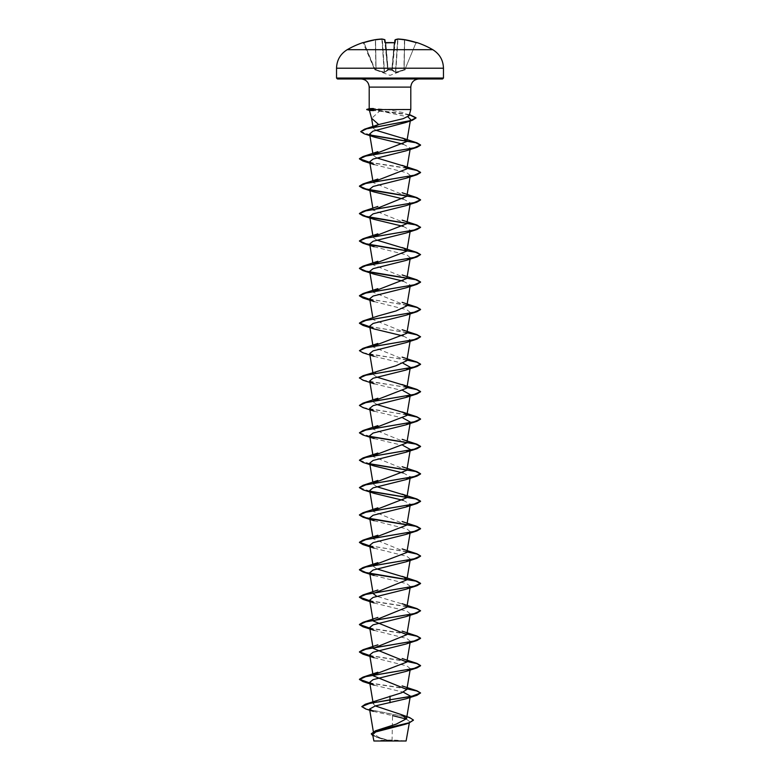 <?xml version="1.0" encoding="UTF-8"?>
<svg xmlns="http://www.w3.org/2000/svg" width="780" height="780" viewBox="0 0 780 780"><rect width="100%" height="100%" fill="white"/><g stroke="black" fill="none" stroke-linecap="round" stroke-linejoin="round"><path stroke-width="0.58" stroke-dasharray="3.9 2.92" d="M385.788 42.695L387.699 69.722L384.628 39.673L384.872 42.461L385.778 42.695A85.332 78.838 180 0 1 390 42.598A85.332 78.838 180 0 1 394.222 42.695L395.128 42.461L392.301 69.722L394.651 42.861L392.301 69.722L395.499 72.169L392.301 69.722L391.862 70.122L392.32 69.42L387.68 69.42L385.778 42.695M363.909 42.461L364.046 42.861A85.079 84.747 0 0 1 375.365 40.082L375.882 69.722L375.043 69.42L364.046 42.861L374.624 69.556L384.257 72.169L375.882 69.722L375.365 40.082A85.079 84.747 -0 0 0 364.046 42.861L363.148 42.676L364.046 42.861L374.624 69.556L363.031 42.695L363.899 42.461A85.537 85.205 180 0 1 375.287 39.673A85.498 78.683 -102.9 0 1 381.839 39L381.839 39A85.498 32.594 -95.4 0 1 384.628 39.673L384.92 39.751M385.34 42.676L388.138 70.122L384.316 72.559L374.887 69.82L384.316 72.559L388.138 70.122L385.808 42.949A84.883 78.419 0 0 1 390 42.851A84.883 78.419 0 0 1 394.192 42.949L392.32 69.42L388.108 69.82L391.921 70.239L394.709 42.676M405.113 69.82L395.743 72.169L404.118 69.722L404.635 40.082A85.079 84.747 0 0 1 415.954 42.861L404.956 69.42L415.954 42.861A85.079 84.747 -0 0 0 404.635 40.082L404.118 69.722L405.113 69.82L395.684 72.559L391.921 70.239L395.684 72.559L405.113 69.82M347.227 49.686L432.773 49.686M406.107 741L373.893 741M406.351 740.756L389.902 740.854L378.69 737.246L373.669 733.639L378.885 729.505M442.552 78.965L337.447 78.965M409.13 115.742L403.894 112.691L386.831 109.522L410.797 109.522M373.766 109.629C368.043 110.204 367.994 110.516 373.61 110.585L379.821 110.916L371.582 118.385M373.366 711.389L392.574 715.611L392.048 740.737M375.277 705.929L373.259 703.784L378.456 699.718M406.848 607.259L404.03 604.51L376.711 596.271M376.711 568.874L373.162 566.163M406.848 552.464L373.152 538.765L372.86 537.001M406.848 525.067L373.152 511.368L372.86 509.603M376.711 486.671L373.152 483.97L372.86 482.196M406.848 470.272L373.162 456.573M406.848 442.874L373.152 429.175L372.86 427.401M376.711 404.479L373.152 401.778L372.86 400.003M376.711 377.081L373.152 374.38L377.851 370.851M406.848 360.682L373.152 346.983L372.86 345.209M406.848 333.284L373.152 319.585L377.832 316.056M406.848 305.887L373.152 292.188L372.86 290.413M406.848 278.489L373.152 264.79L372.86 263.016M376.711 240.094L373.152 237.393L372.86 235.618M406.838 223.694L373.152 209.986L372.86 208.221M406.848 196.287L373.152 182.588L372.86 180.823M376.711 157.901L373.152 155.191L372.86 153.426M375.648 130.192L373.21 128.125L373.523 127.14M379.821 110.916L407.959 116.893M410.28 120.968L410.534 119.428L409.217 120.939M403.289 144.203L410.319 148.102L405.883 150.881M374.117 164.58L406.897 172.77L410.319 175.5L405.873 178.288M403.289 198.998L410.319 202.897L405.873 205.686M403.289 226.395L410.319 230.295L405.873 233.083M374.127 246.782L406.897 254.963L410.319 257.692L405.873 260.481M403.289 281.19L410.319 285.09L405.873 287.878M374.127 301.577L406.897 309.757L410.319 312.488L405.873 315.276M403.289 335.985L410.319 339.885L405.883 342.673M374.117 356.372L403.289 363.382M374.117 383.77L403.289 390.78M374.127 411.167L403.289 418.177M374.127 438.565L403.289 445.575M403.289 472.973L410.319 476.873L410.095 478.267M403.289 500.37L410.319 504.28L410.095 505.664M374.127 520.757L406.897 528.947L410.319 531.677L409.753 532.565M374.117 548.155L406.897 556.345L410.319 559.075L410.017 559.679M374.117 575.552L406.897 583.742L410.319 586.472L405.883 589.251M374.117 602.959L406.906 611.14L410.319 613.87L405.883 616.658M374.127 630.357L406.897 638.537L410.319 641.267L405.873 644.056M374.127 657.755L406.906 665.935L410.319 668.665L405.873 671.453M374.127 685.152L403.289 692.162M410.095 697.447L410.319 696.062L405.873 698.851M406.419 719.082L409.558 721.597L405.103 724.318M372.655 734.604L377.335 737.587L388.781 740.805L373.688 740.785M361.793 706.407L367.292 709.195L409.675 717.59M371.319 733.795L377.237 737.324L389.902 740.854M365.849 709.02L408.262 717.385L413.439 720.174M372.83 735.696L389.834 740.844M373.649 109.405C367.848 108.878 367.76 108.586 373.386 108.537L386.831 109.522M406.975 688.662L369.769 682.939M406.975 661.264L369.769 655.541M406.975 633.867L369.769 628.134M406.975 606.46L369.769 600.736M406.975 551.665L369.769 545.942M369.983 491.185L359.453 487.568M369.973 463.788L359.453 460.171M369.983 436.39L359.453 432.773M406.975 414.677L375.95 410.026L364.104 407.696L359.453 405.376M406.975 387.28L375.599 382.57L363.792 380.211L359.444 377.861M406.975 359.882L375.599 355.173L363.792 352.814L359.444 350.464M406.975 332.485L369.769 326.761M406.975 305.087L369.769 299.364M406.975 168.09L369.769 162.367M370.207 134.999L360.75 131.547M409.441 114.553L370.783 109.405L373.61 110.585M406.936 688.876L369.808 683.173M406.936 661.479L369.808 655.775M406.936 634.082L369.808 628.378M406.936 606.684L369.808 600.98M370.247 573.661L363.031 572.013M406.936 551.889L363.031 544.615M370.247 518.866L363.031 517.218M370.247 491.468L363.031 489.82M370.247 464.071L363.031 462.413M370.247 436.673L363.031 435.016M406.936 414.901L363.031 407.618M406.936 387.504L363.031 380.221M406.936 360.106L363.031 352.823M406.936 332.709L363.031 325.426M406.936 305.302L363.031 298.028M370.247 272.279L363.031 270.631M370.247 244.881L363.031 243.233M370.247 217.483L363.031 215.836M370.247 190.086L363.031 188.438M406.936 168.314L369.808 162.611M370.568 135.301L364.25 133.799M409.383 114.767L366.736 109.629M366.736 109.405L370.783 109.405L373.386 108.537M390 741L374.975 741L390 741M395.128 42.461L395.372 39.673A85.498 32.594 95.4 0 1 398.161 39L398.141 39A85.498 78.683 102.9 0 1 404.713 39.673L403.942 69.849L404.459 40.082A85.04 78.263 -77.1 0 0 397.936 39.419L397.936 39.419A85.04 78.263 -77.1 0 1 404.459 40.082L404.693 39.663M404.713 39.673L404.713 39.673A85.537 85.205 180 0 1 416.101 42.461L417.007 42.598L416.432 42.851M387.68 69.849L384.501 72.169L387.699 69.722L388.079 70.239L385.076 40.082L387.68 69.849M381.878 39L384.257 72.169L382.063 39.419A85.04 78.263 77.1 0 0 375.541 40.082L376.058 69.849L375.541 40.082A85.04 78.263 77.1 0 1 382.063 39.419L382.054 39.029M395.743 72.169L397.936 39.419L395.743 72.169M387.68 69.42L391.872 69.556L394.192 42.949A84.883 78.419 0 0 0 385.808 42.949L387.68 69.42M391.921 70.239L394.924 40.082A85.04 32.419 -84.6 0 1 397.693 39.419L395.499 72.169L397.693 39.419A85.04 32.419 -84.6 0 0 394.924 40.082L391.921 70.239M384.501 72.169L382.307 39.419A85.04 32.419 84.6 0 1 385.076 40.082A85.04 32.419 84.6 0 0 382.307 39.419L384.501 72.169M394.787 42.608L394.222 42.695M385.788 42.666L384.872 42.461M416.101 42.461L416.851 42.676M336.531 68.211L443.469 68.211M443.469 78.049L336.531 78.049M410.797 87.106L369.203 87.106M405.356 69.605L390 75.358L374.644 69.605M405.025 741A122.226 122.226 0 0 0 374.975 741M373.669 733.639L373.347 731.669M373.259 703.784L372.918 701.737M410.095 670.049L410.319 668.665M410.095 642.652L410.319 641.267M410.095 615.254L410.319 613.87M410.095 587.857L410.319 586.472M373.152 593.56L372.86 591.796M410.095 560.459L410.319 559.075M373.152 566.163L372.86 564.398M410.095 533.062L410.319 531.677M373.152 456.573L372.86 454.798M373.152 374.38L372.86 372.606M410.095 341.269L410.319 339.885M410.095 313.872L410.319 312.488M373.152 319.585L372.86 317.811M410.095 286.474L410.319 285.09M410.095 259.077L410.319 257.692M410.095 231.679L410.319 230.295M410.095 204.282L410.319 202.897M410.095 176.884L410.319 175.5M410.095 149.487L410.319 148.102M373.21 128.125L372.947 126.526M409.558 721.597L409.334 722.933M376.545 737.315L377.335 737.587M378.641 124.537L379.782 124.108M394.212 42.666L391.648 42.588"/><path stroke-width="1.17" d="M382.054 39.029L381.859 39A85.498 78.683 -102.9 0 0 375.287 39.673A85.537 85.205 180 0 0 363.899 42.461L362.993 42.598A85.556 85.556 0 0 0 347.227 49.686L432.773 49.686A85.556 85.556 0 0 0 417.007 42.598L416.101 42.461A85.537 85.205 180 0 0 404.713 39.673L404.713 39.673A85.498 78.683 102.9 0 0 398.161 39A85.498 32.594 95.4 0 0 395.372 39.673L395.128 42.461L394.222 42.695A85.332 78.838 180 0 0 390 42.598A85.332 78.838 180 0 0 385.778 42.695L385.788 42.695M385.778 42.695L384.872 42.461L384.628 39.673A85.498 32.594 -95.4 0 0 381.839 39L375.297 39.663L363.148 42.676L375.287 39.673L381.859 39M413.439 720.174L408.837 723.099L405.103 724.318L375.755 731.942L372.655 734.604L373.893 741L406.107 741L409.334 722.933M388.781 740.805L392.048 740.737M336.531 78.049L337.447 78.965L442.552 78.965L443.469 78.049L443.469 68.211L336.531 68.211L336.531 78.049L443.469 78.049M371.563 118.248L378.671 124.546L403.182 118.667L409.13 115.742L410.797 109.522L373.766 109.629C368.043 110.204 367.994 110.516 373.61 110.585M401.329 714.607L409.675 717.59L413.449 720.057L409.188 722.748L375.336 730.841L396.318 724.093L406.536 718.712L401.329 714.607L375.277 705.929M390 696.121L390 699.787L365.274 704.242L401.661 692.786L406.848 689.462L373.152 675.763L373.064 675.178M373.337 674.905L406.848 662.064L373.152 648.365L406.848 634.667L373.152 620.958L406.848 607.259L410.095 587.857M376.711 596.271L373.152 593.56L406.848 579.862L404.03 577.112L376.711 568.874M373.337 565.315L406.848 552.464L410.095 533.062M373.22 538.161L406.848 525.067L410.095 505.664M373.22 510.764L406.848 497.669L404.03 494.92L376.711 486.671M373.337 483.122L406.848 470.272L410.319 449.475L405.873 452.264L373.103 460.453L369.681 463.174L374.127 465.962L403.289 472.973M373.337 455.725L406.848 442.874L410.319 422.077L405.873 424.866L373.103 433.046L369.681 435.776L374.127 438.565L363.031 435.016L359.444 432.88L365.918 429.994L416.969 421.317L420.556 419.182L416.939 417.046L406.936 414.901M373.22 428.571L406.848 415.477L404.03 412.727L376.711 404.479M373.22 401.173L406.848 388.079L404.03 385.33L376.711 377.081M403.289 363.382L410.319 367.282L405.883 370.071L373.094 378.261L369.681 380.981L374.117 383.77L363.031 380.221L359.444 377.861L363.031 375.726L395.967 365.761L406.848 360.682L410.095 341.269M373.337 346.125L406.848 333.284L410.095 313.872M377.832 316.056L395.947 310.976L406.848 305.887L410.095 286.474M373.22 291.584L406.848 278.489L410.095 259.077M373.22 264.186L406.848 251.092L404.04 248.342L376.711 240.094M373.22 236.788L406.838 223.694M373.152 209.986L406.848 196.287L410.095 176.884M373.22 181.984L406.848 168.889L404.03 166.14L376.711 157.901M373.22 154.586L406.848 141.492L403.777 138.626L375.648 130.192M373.523 127.14L378.671 124.546M407.959 116.893L410.534 119.428M409.217 120.939L405.678 122.518L372.967 131.157L369.613 134.043L374.488 137.153L403.289 144.203M416.969 147.342L405.883 150.881L373.103 159.071L369.681 161.801L374.117 164.58L363.031 161.041L359.444 158.905L365.918 156.01L416.969 147.342L420.556 145.207L415.76 142.73L370.568 135.301M374.127 191.987L363.031 188.438L359.444 186.303L365.918 183.407L416.969 174.739L405.873 178.288L373.103 186.469L369.681 189.199L374.127 191.987L403.289 198.998M374.127 219.385L363.031 215.836L359.444 213.701L365.918 210.805L416.969 202.137L405.873 205.686L373.094 213.866L369.681 216.596L374.127 219.385L403.289 226.395M416.969 229.534L405.873 233.083L373.103 241.264L369.681 243.994L374.127 246.782L363.031 243.233L359.444 241.098L365.918 238.202L416.969 229.534L420.556 227.399L416.969 225.04L365.918 216.362L359.444 213.466L363.031 211.341L414.082 202.663L420.556 199.768L416.969 197.642L365.918 188.965L359.444 186.069L363.031 183.944L414.082 175.266L420.556 172.37L416.969 170.245L406.975 168.09M374.127 274.18L363.031 270.631L359.444 268.495L365.918 265.61L416.969 256.932L405.873 260.481L373.094 268.661L369.681 271.391L374.127 274.18L403.289 281.19M416.969 284.329L405.873 287.878L373.103 296.059L369.681 298.789L374.127 301.577L363.031 298.028L359.444 295.893L365.918 293.007L416.969 284.329L420.556 282.194L415.75 279.718L370.247 272.279M374.117 328.975L363.031 325.426L359.444 323.29L365.918 320.404L416.969 311.727L405.873 315.276L373.103 323.456L369.681 326.186L374.117 328.975L403.289 335.985M416.969 339.125L405.883 342.673L373.103 350.854L369.681 353.584L374.117 356.372L363.031 352.823L359.444 350.688L365.918 347.802L416.969 339.125L420.556 336.765L416.969 334.63L406.975 332.485M403.289 390.78L410.319 394.68L405.873 397.469L373.103 405.649L369.681 408.379L374.127 411.167L363.031 407.618L359.444 405.483L365.918 402.597L416.969 393.919L420.556 391.784L416.939 389.649L406.936 387.504M403.289 418.177L410.319 422.077M403.289 445.575L410.319 449.475M410.319 476.873L405.873 479.661L373.094 487.851L369.681 490.581L374.127 493.36L403.289 500.37M410.319 504.28L405.873 507.058L373.103 515.249L369.681 517.978L374.127 520.757L363.031 517.218L359.444 515.083L365.918 512.187L416.969 503.519L420.556 501.384L415.75 498.898L370.247 491.468M409.753 532.565L405.873 534.456L373.103 542.646L369.681 545.376L374.117 548.155L363.031 544.615L359.444 542.48L365.918 539.584L416.969 530.917L420.556 528.782L415.75 526.305L370.247 518.866M410.017 559.679L405.883 561.853L373.103 570.043L369.681 572.774L374.117 575.552L363.031 572.013L359.444 569.878L365.918 566.982L416.969 558.314L420.556 556.179L416.939 554.034L406.936 551.889M416.969 585.712L405.883 589.261L373.103 597.441L369.681 600.171L374.117 602.959L363.031 599.41L359.444 597.275L365.918 594.38L416.969 585.712L420.556 583.576L415.75 581.1L370.247 573.661M416.969 613.109L405.883 616.658L373.094 624.838L369.681 627.568L374.127 630.357L363.031 626.808L359.444 624.673L365.918 621.777L416.969 613.109L420.556 610.74L416.969 608.615L406.975 606.46M416.969 640.507L405.873 644.056L373.094 652.236L369.681 654.966L374.127 657.755L363.031 654.206L359.444 652.07L365.918 649.175L416.969 640.507L420.556 638.371L416.939 636.226L406.936 634.082M416.969 667.904L405.873 671.453L373.103 679.633L369.681 682.364L374.127 685.152L363.031 681.603L359.444 679.468L365.918 676.572L416.969 667.904L420.556 665.769L416.939 663.624L406.936 661.479M403.289 692.162L410.319 696.062M416.969 695.302L420.556 692.942L411.606 696.365L390 699.787L416.969 695.302L405.873 698.851L375.307 705.919L369.564 709.078L373.366 711.389L365.849 709.02L361.793 706.631L369.779 703.326L390 700.021L390 702.751M392.574 715.611L406.419 719.082M365.274 704.242L361.793 706.631M375.336 730.841L371.319 733.795M408.837 723.099L374.946 731.211L371.309 733.912L372.83 735.696M373.649 109.522L373.649 109.405C367.848 108.878 367.76 108.586 373.386 108.537M420.556 692.942L416.969 690.807L406.975 688.662M369.769 682.939L359.444 679.243L363.031 677.108L414.082 668.431L420.556 665.545L416.969 663.409L406.975 661.264M369.769 655.541L359.444 651.846L363.031 649.711L414.082 641.033L420.556 638.137L416.969 636.012L406.975 633.867M369.769 628.134L359.444 624.439L363.031 622.313L414.082 613.636L420.556 610.74M369.769 600.736L359.444 597.041L363.031 594.916L414.082 586.238L420.556 583.342L416.969 581.217L365.918 572.539L359.444 569.644L363.031 567.518L414.082 558.841L420.556 555.945L416.969 553.819L406.975 551.665M369.769 545.942L359.444 542.246L363.031 540.111L414.082 531.443L420.556 528.548L416.969 526.412L365.918 517.745L359.444 514.849L363.031 512.713L414.082 504.046L420.556 501.15L416.969 499.015L369.983 491.185M359.453 487.568L363.031 485.316L414.082 476.648L420.556 473.752L416.969 471.617L369.973 463.788M359.453 460.171L363.031 457.918L414.082 449.251L420.556 446.355L416.969 444.22L369.983 436.39M359.453 432.773L363.031 430.521L414.082 421.853L420.556 418.957L416.969 416.822L406.975 414.677M359.453 405.376L363.031 403.123L414.082 394.446L420.556 391.56L416.969 389.425L406.975 387.28M363.031 375.726L414.082 367.048L420.556 364.162L416.969 362.027L406.975 359.882M359.444 350.688L363.031 348.328L414.082 339.651L420.556 336.765M369.769 326.761L359.444 323.066L363.031 320.931L414.082 312.253L420.556 309.368L416.969 307.232L406.975 305.087M369.769 299.364L359.444 295.669L363.031 293.534L414.082 284.856L420.556 281.97L416.969 279.835L365.918 271.157L359.444 268.271L363.031 266.136L414.082 257.459L420.556 254.573L416.969 252.437L365.918 243.76L359.444 240.874L363.031 238.739L414.082 230.061L420.556 227.165M369.769 162.367L359.444 158.672L363.031 156.546L414.082 147.868L420.556 144.973L416.969 142.847L370.207 134.999M360.75 131.547L364.611 129.149L410.543 120.598L416.013 117.751L409.441 114.553M420.547 693.05L416.744 690.963L406.936 688.876M369.808 683.173L363.031 681.603M369.808 655.775L363.031 654.206M369.808 628.378L363.031 626.808M420.547 610.857L416.744 608.77L406.936 606.684M369.808 600.98L363.031 599.41M374.127 493.36L363.031 489.82L359.444 487.685L365.918 484.79L416.969 476.112L420.556 473.986L415.75 471.5L370.247 464.071M374.127 465.962L363.031 462.413L359.444 460.278L365.918 457.392L416.969 448.715L420.556 446.579L415.75 444.103L370.247 436.673M359.444 378.085L365.918 375.2L416.969 366.522L420.556 364.387L416.939 362.242L406.936 360.106M420.547 336.882L416.744 334.796L406.936 332.709M416.969 311.727L420.556 309.592L416.939 307.447L406.936 305.302M416.969 256.932L420.556 254.573M420.547 254.68L415.418 252.232L370.247 244.881M420.547 227.282L415.418 224.835L370.247 217.483M416.969 202.137L420.556 200.002L415.75 197.525L370.247 190.086M416.969 174.739L420.556 172.604L416.939 170.459L406.936 168.314M369.808 162.611L363.031 161.041M374.488 137.153L364.25 133.799L360.74 131.664L366.629 128.827L412.279 120.325L416.013 117.985L409.383 114.767M373.649 109.405L366.736 109.629L373.766 109.629M385.34 42.676L384.803 39.683L381.947 39L384.92 39.751M394.67 42.647L394.894 40.082L394.67 42.647M398.053 39L404.703 39.663L398.053 39L394.894 40.072L397.946 39.029M404.713 39.673L416.851 42.676L404.693 39.663M394.222 42.695L385.349 42.861M366.736 109.405L369.203 108.742L369.203 87.106L410.797 87.106C411.274 82.163 413.995 79.443 418.938 78.965M432.773 49.686C439.637 53.957 443.206 60.128 443.469 68.211M369.203 87.106C368.726 82.163 366.005 79.443 361.062 78.965M371.621 118.531L369.418 110.311M410.797 109.522L410.797 87.106M373.347 731.669L369.564 709.078M406.536 718.712L410.095 697.447M372.918 701.737L369.681 682.364M406.848 689.462L410.095 670.049M373.152 675.763L369.681 654.966M406.848 662.064L410.095 642.652M373.152 648.365L369.681 627.568M406.848 634.667L410.095 615.254M373.152 620.958L369.681 600.171M372.86 591.796L369.681 572.774M406.848 579.862L410.095 560.459M372.86 564.398L369.681 545.376M372.86 537.001L369.681 517.978M372.86 509.603L369.681 490.581M406.848 497.669L410.095 478.267M372.86 482.196L369.681 463.174M372.86 454.798L369.681 435.776M372.86 427.401L369.681 408.379M406.848 415.477L410.319 394.68M372.86 400.003L369.681 380.981M406.848 388.079L410.319 367.282M372.86 372.606L369.681 353.584M372.86 345.209L369.681 326.186M372.86 317.811L369.681 298.789M372.86 290.413L369.681 271.391M372.86 263.016L369.681 243.994M406.848 251.092L410.095 231.679M372.86 235.618L369.681 216.596M406.848 223.694L410.095 204.282M372.86 208.221L369.681 189.199M372.86 180.823L369.681 161.801M406.848 168.889L410.095 149.487M372.86 153.426L369.613 134.043M406.848 141.492L410.28 120.968M372.947 126.526L371.582 118.385M416.969 690.807L402.129 685.922M363.031 677.108L377.871 672.224M416.969 663.409L402.129 658.525M363.031 649.711L377.871 644.826M416.969 636.012L402.129 631.127M363.031 622.313L377.871 617.428M416.969 608.615L402.129 603.73M363.031 594.916L377.871 590.031M416.969 581.217L402.129 576.332M363.031 567.518L377.871 562.633M416.969 553.819L402.129 548.925M363.031 540.111L377.871 535.226M416.969 526.412L402.129 521.527M363.031 512.713L377.871 507.829M416.969 499.015L402.129 494.13M363.031 485.316L377.871 480.431M416.969 471.617L402.129 466.732M363.031 457.918L377.871 453.034M416.969 444.22L402.129 439.335M363.031 430.521L377.871 425.636M416.969 416.822L402.129 411.938M363.031 403.123L377.871 398.239M416.969 389.425L402.129 384.54M416.969 362.027L402.129 357.142M363.031 348.328L377.871 343.444M416.969 334.63L402.129 329.745M363.031 320.931L377.871 316.046M416.969 307.232L402.129 302.348M363.031 293.534L377.871 288.649M416.969 279.835L402.129 274.95M363.031 266.136L377.871 261.251M416.969 252.437L402.129 247.553M363.031 238.739L377.871 233.854M416.969 225.04L402.129 220.155M363.031 211.341L377.871 206.456M416.969 197.642L402.129 192.757M363.031 183.944L377.871 179.059M416.969 170.245L402.129 165.36M363.031 156.546L377.871 151.661M416.969 142.847L402.129 137.953M364.611 129.149L378.641 124.537M405.678 122.528L412.279 120.325M405.883 370.071L416.969 366.522M405.873 397.469L416.969 393.919M405.873 424.866L416.969 421.317M405.873 452.264L416.969 448.715M405.873 479.661L416.969 476.112M405.873 507.058L416.969 503.519M405.873 534.456L416.969 530.917M405.883 561.853L416.969 558.314M369.427 110.351L366.736 109.629M347.227 49.686C340.363 53.957 336.794 60.128 336.531 68.211M391.648 42.588L385.213 42.608M417.007 42.598L416.432 42.851"/></g></svg>
